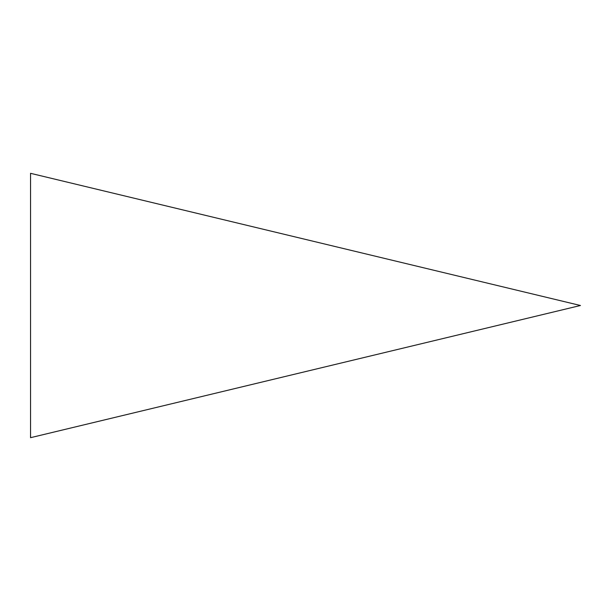 <?xml version="1.0" encoding="UTF-8"?>
<svg xmlns="http://www.w3.org/2000/svg" width="611" height="611" viewBox="0 0 611 611"><rect width="100%" height="100%" fill="white"/><g stroke="black" fill="none" stroke-linecap="round" stroke-linejoin="round"><path stroke-width="0.92" d="M580.45 305.5L30.55 173.318L30.55 437.682L580.45 305.5"/></g></svg>
